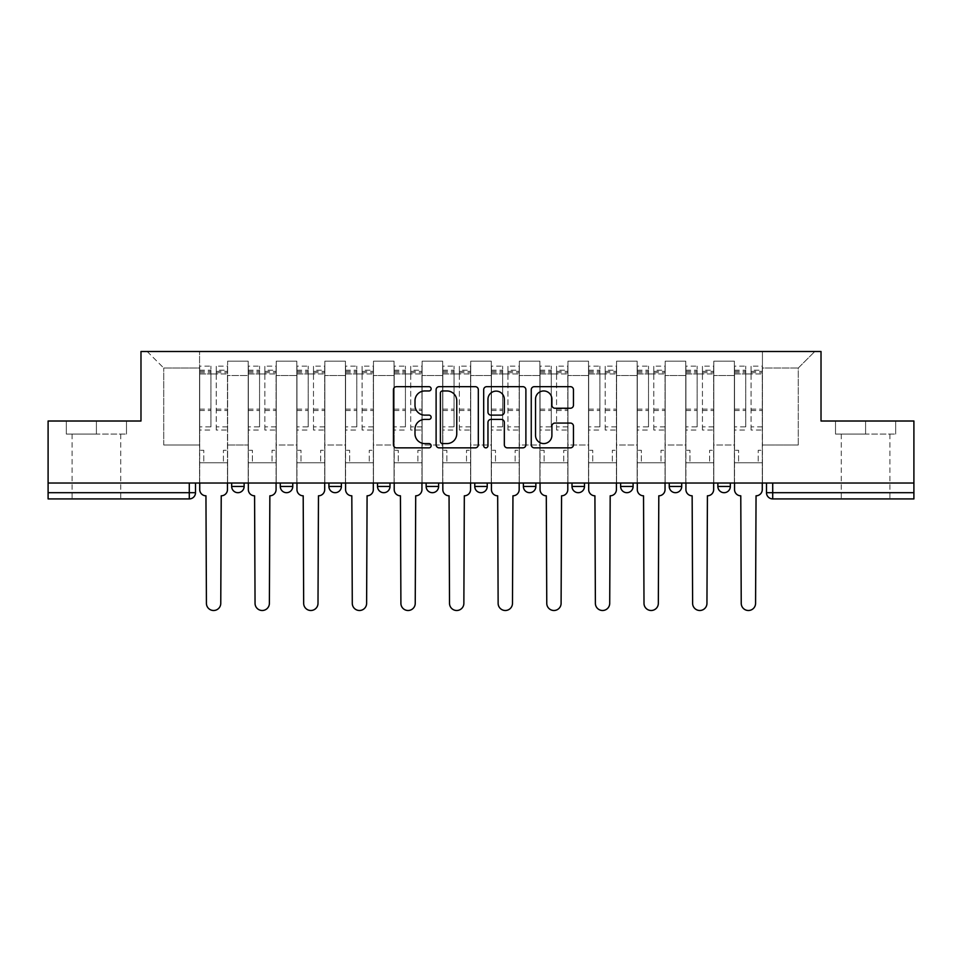<?xml version="1.0" encoding="UTF-8"?>
<svg xmlns="http://www.w3.org/2000/svg" width="962" height="962" viewBox="0 0 962 962"><rect width="100%" height="100%" fill="white"/><g stroke="black" fill="none" stroke-linecap="round" stroke-linejoin="round"><path stroke-width="0.72" stroke-dasharray="4.81 3.61" d="M431.132 388.816A2.14 2.14 0 0 0 428.992 386.676L396.488 386.676A3.054 3.054 0 0 0 393.434 389.73L393.434 444.793A3.054 3.054 0 0 0 396.488 447.859L428.992 447.859A2.14 2.14 0 0 0 431.132 445.719A2.14 2.14 0 0 0 428.992 443.578L424.783 443.578A9.788 9.788 0 0 1 414.995 433.79L414.995 429.196A9.788 9.788 0 0 1 424.783 419.408L428.992 419.408A2.14 2.14 0 0 0 431.132 417.267A2.14 2.14 0 0 0 428.992 415.127L424.783 415.127A9.788 9.788 0 0 1 414.995 405.339L414.995 400.745A9.788 9.788 0 0 1 424.783 390.957L428.992 390.957A2.14 2.14 0 0 0 431.132 388.816M717.868 483.02L730.326 483.02L730.326 486.459A6.229 6.229 0 0 1 724.097 492.688A6.229 6.229 0 0 1 717.868 486.459L717.868 483.02L730.326 483.02M669.239 483.02L681.709 483.02L669.239 483.02L669.239 486.459A6.229 6.229 0 0 0 675.48 492.688A6.229 6.229 0 0 0 681.709 486.459L669.239 486.459M633.092 483.02L620.622 483.02L633.092 483.02L633.092 486.459A6.229 6.229 0 0 1 626.863 492.688A6.229 6.229 0 0 1 620.622 486.459L633.092 486.459M572.005 483.02L584.475 483.02L572.005 483.02L572.005 486.459A6.229 6.229 0 0 0 578.234 492.688A6.229 6.229 0 0 0 584.475 486.459L572.005 486.459M523.388 483.02L535.858 483.02L523.388 483.02M474.771 483.02L487.229 483.02L474.771 483.02M426.142 483.02L438.612 483.02L426.142 483.02L426.142 486.459L438.612 486.459M389.995 483.02L377.525 483.02L389.995 483.02L389.995 486.459A6.229 6.229 0 0 1 383.766 492.688A6.229 6.229 0 0 1 377.525 486.459L389.995 486.459M328.908 483.02L341.378 483.02L341.378 486.459L328.908 486.459L328.908 483.02L341.378 483.02M280.291 483.02L292.761 483.02L280.291 483.02L280.291 486.459L292.761 486.459A6.229 6.229 0 0 1 286.52 492.688M231.674 483.02L244.132 483.02L231.674 483.02L231.674 486.459L244.132 486.459A6.229 6.229 0 0 1 237.903 492.688M96.404 498.917L120.719 498.917L96.404 498.917M96.404 434.09L66.33 434.09L126.479 434.09L96.404 434.09L96.404 421.007L126.479 421.007L66.33 421.007L96.404 421.007L96.404 434.09M865.596 498.917L841.281 498.917L865.596 498.917M865.596 434.09L835.521 434.09L895.67 434.09L865.596 434.09L865.596 421.007L895.67 421.007L835.521 421.007L865.596 421.007L865.596 434.09M913.9 492.688L913.9 483.02L48.1 483.02L48.1 421.007L140.981 421.007L140.981 351.503L821.019 351.503L821.019 421.007L913.9 421.007L913.9 483.02L766.486 483.02L766.486 492.688A6.229 6.229 0 0 0 772.714 498.917L913.9 498.917L913.9 492.688L766.486 492.688M48.1 483.02L189.286 483.02L48.1 483.02L48.1 498.917L189.286 498.917L189.286 492.688L48.1 492.688M227.621 375.505L227.621 444.997L227.621 375.505L248.184 375.505L248.184 361.171L248.184 444.997L248.184 375.505L227.621 375.505M227.621 483.02L227.621 361.171L248.184 361.171L227.621 361.171L227.621 483.02L227.621 462.77L199.567 462.77L227.621 462.77L227.621 483.02L199.567 483.02L199.567 351.503L762.433 351.503L147.21 351.503L199.567 351.503L199.567 444.997L199.567 368.025L163.732 368.025L199.567 368.025L199.567 351.503L199.567 483.02L199.567 462.77L199.567 483.02L227.621 483.02M248.184 483.02L248.184 361.171L227.621 361.171L248.184 361.171L248.184 483.02L248.184 462.77L276.238 462.77L248.184 462.77L248.184 483.02L276.238 483.02L276.238 361.171L276.238 375.505L276.238 361.171L296.813 361.171L296.813 375.505L296.813 361.171L276.238 361.171L276.238 483.02L276.238 462.77L276.238 483.02L248.184 483.02M276.238 444.997L276.238 375.505L276.238 444.997L296.813 444.997L296.813 375.505L296.813 444.997L276.238 444.997M296.813 483.02L296.813 361.171L276.238 361.171L296.813 361.171L296.813 483.02L296.813 462.77L324.855 462.77L296.813 462.77L296.813 483.02L324.855 483.02L324.855 361.171L324.855 375.505L324.855 361.171L345.43 361.171L345.43 375.505L345.43 361.171L324.855 361.171L324.855 483.02L324.855 462.77L324.855 483.02L296.813 483.02M324.855 444.997L324.855 375.505L324.855 444.997L345.43 444.997L345.43 375.505L345.43 444.997L324.855 444.997M345.43 483.02L345.43 361.171L324.855 361.171L345.43 361.171L345.43 483.02L345.43 462.77L373.472 462.77L345.43 462.77L345.43 483.02L373.472 483.02L373.472 361.171L373.472 375.505L373.472 361.171L394.047 361.171L394.047 375.505L394.047 361.171L373.472 361.171L373.472 483.02L373.472 462.77L373.472 483.02L345.43 483.02M373.472 444.997L373.472 375.505L373.472 444.997L394.047 444.997L394.047 375.505L394.047 444.997L373.472 444.997M394.047 483.02L394.047 361.171L373.472 361.171L394.047 361.171L394.047 483.02L394.047 462.77L422.102 462.77L394.047 462.77L394.047 483.02L422.102 483.02L422.102 361.171L422.102 375.505L422.102 361.171L442.664 361.171L442.664 375.505L442.664 361.171L422.102 361.171L422.102 483.02L422.102 462.77L422.102 483.02L394.047 483.02M422.102 444.997L422.102 375.505L422.102 444.997L442.664 444.997L442.664 375.505L442.664 444.997L422.102 444.997M442.664 483.02L442.664 361.171L422.102 361.171L442.664 361.171L442.664 483.02L442.664 462.77L470.719 462.77L442.664 462.77L442.664 483.02L470.719 483.02L470.719 361.171L470.719 375.505L470.719 361.171L491.281 361.171L491.281 375.505L491.281 361.171L470.719 361.171L470.719 483.02L470.719 462.77L470.719 483.02L442.664 483.02M470.719 444.997L470.719 375.505L470.719 444.997L491.281 444.997L491.281 375.505L491.281 444.997L470.719 444.997M491.281 483.02L491.281 361.171L470.719 361.171L491.281 361.171L491.281 483.02L491.281 462.77L519.336 462.77L491.281 462.77L491.281 483.02L519.336 483.02L519.336 361.171L519.336 375.505L519.336 361.171L539.898 361.171L539.898 375.505L539.898 361.171L519.336 361.171L519.336 483.02L519.336 462.77L519.336 483.02L491.281 483.02M519.336 444.997L519.336 375.505L519.336 444.997L539.898 444.997L539.898 375.505L539.898 444.997L519.336 444.997M539.898 483.02L539.898 361.171L519.336 361.171L539.898 361.171L539.898 483.02L539.898 462.77L567.953 462.77L539.898 462.77L539.898 483.02L567.953 483.02L567.953 361.171L567.953 375.505L567.953 361.171L588.528 361.171L588.528 375.505L588.528 361.171L567.953 361.171L567.953 483.02L567.953 462.77L567.953 483.02L539.898 483.02M567.953 444.997L567.953 375.505L567.953 444.997L588.528 444.997L588.528 375.505L588.528 444.997L567.953 444.997M588.528 483.02L588.528 361.171L567.953 361.171L588.528 361.171L588.528 483.02L588.528 462.77L616.57 462.77L588.528 462.77L588.528 483.02L616.57 483.02L616.57 361.171L616.57 375.505L616.57 361.171L637.145 361.171L637.145 375.505L637.145 361.171L616.57 361.171L616.57 483.02L616.57 462.77L616.57 483.02L588.528 483.02M616.57 444.997L616.57 375.505L616.57 444.997L637.145 444.997L637.145 375.505L637.145 444.997L616.57 444.997M637.145 483.02L637.145 361.171L616.57 361.171L637.145 361.171L637.145 483.02L637.145 462.77L665.187 462.77L637.145 462.77L637.145 483.02L665.187 483.02L665.187 361.171L665.187 375.505L665.187 361.171L685.762 361.171L685.762 375.505L685.762 361.171L665.187 361.171L665.187 483.02L665.187 462.77L665.187 483.02L637.145 483.02M665.187 444.997L665.187 375.505L665.187 444.997L685.762 444.997L685.762 375.505L685.762 444.997L665.187 444.997M685.762 483.02L685.762 361.171L665.187 361.171L685.762 361.171L685.762 483.02L685.762 462.77L713.816 462.77L685.762 462.77L685.762 483.02L713.816 483.02L713.816 361.171L713.816 375.505L713.816 361.171L734.379 361.171L734.379 375.505L734.379 361.171L713.816 361.171L713.816 483.02L713.816 462.77L713.816 483.02L685.762 483.02M713.816 444.997L713.816 375.505L713.816 444.997L734.379 444.997L734.379 375.505L734.379 444.997L713.816 444.997M734.379 483.02L734.379 361.171L713.816 361.171L734.379 361.171L734.379 483.02L734.379 462.77L762.433 462.77L734.379 462.77L734.379 483.02L762.433 483.02L762.433 351.503L814.79 351.503L762.433 351.503L762.433 368.025L798.268 368.025L762.433 368.025L762.433 444.997L762.433 351.503L762.433 483.02L734.379 483.02L762.433 483.02L762.433 462.77L762.433 483.02L734.379 483.02M227.621 444.997L248.184 444.997L227.621 444.997M163.732 444.997L163.732 368.025L163.732 444.997L199.567 444.997L163.732 444.997M798.268 444.997L798.268 368.025L814.79 351.503L798.268 368.025L798.268 444.997L762.433 444.997L798.268 444.997M913.9 483.02L766.486 483.02M189.286 483.02L195.514 483.02L189.286 483.02L189.286 492.688L195.514 492.688M487.229 486.459L474.771 486.459A6.229 6.229 0 0 0 481 492.688M535.858 486.459A6.229 6.229 0 0 1 529.617 492.688A6.229 6.229 0 0 1 523.388 486.459L535.858 486.459M147.21 351.503L163.732 368.025L147.21 351.503M126.479 434.09L126.479 421.007L126.479 434.09M66.33 434.09L66.33 421.007L66.33 434.09M895.67 434.09L895.67 421.007L895.67 434.09M835.521 434.09L835.521 421.007L835.521 434.09M478.318 444.793L478.318 389.73A3.054 3.054 0 0 0 475.264 386.676L439.165 386.676A3.054 3.054 0 0 0 436.111 389.73L436.111 444.793A3.054 3.054 0 0 0 439.165 447.859L475.264 447.859A3.054 3.054 0 0 0 478.318 444.793M442.532 390.957A2.14 2.14 0 0 0 440.392 393.097L440.392 441.438A2.14 2.14 0 0 0 442.532 443.578L446.969 443.578A9.788 9.788 0 0 0 456.758 433.79L456.758 400.745A9.788 9.788 0 0 0 446.969 390.957L442.532 390.957M486.736 386.676L522.835 386.676A3.054 3.054 0 0 1 525.889 389.73L525.889 444.793A3.054 3.054 0 0 1 522.835 447.859L507.383 447.859A3.054 3.054 0 0 1 504.328 444.793L504.328 422.462A3.054 3.054 0 0 0 501.262 419.408L491.017 419.408A3.054 3.054 0 0 0 487.962 422.462L487.962 445.719A2.14 2.14 0 0 1 485.822 447.859A2.14 2.14 0 0 1 483.682 445.719L483.682 389.73A3.054 3.054 0 0 1 486.736 386.676M504.328 399.29A8.189 8.189 0 0 0 496.139 391.113A8.189 8.189 0 0 0 487.962 399.29L487.962 412.061A3.054 3.054 0 0 0 491.017 415.127L501.262 415.127A3.054 3.054 0 0 0 504.328 412.061L504.328 399.29M554.954 408.237L570.406 408.237A3.054 3.054 0 0 0 573.46 405.182L573.46 389.73A3.054 3.054 0 0 0 570.406 386.676L534.307 386.676A3.054 3.054 0 0 0 531.252 389.73L531.252 444.793A3.054 3.054 0 0 0 534.307 447.859L570.406 447.859A3.054 3.054 0 0 0 573.46 444.793L573.46 426.142A3.054 3.054 0 0 0 570.406 423.076L554.954 423.076A3.054 3.054 0 0 0 551.899 426.142L551.899 435.389A8.189 8.189 0 0 1 543.71 443.578A8.189 8.189 0 0 1 535.533 435.389L535.533 399.134A8.189 8.189 0 0 1 543.71 390.957A8.189 8.189 0 0 1 551.899 399.134L551.899 405.182A3.054 3.054 0 0 0 554.954 408.237M221.224 495.803L220.767 603.33A7.167 7.167 0 0 1 213.588 610.497A7.167 7.167 0 0 1 206.421 603.33L205.952 495.803A6.229 6.229 0 0 1 199.723 489.574L199.723 370.202L199.723 426.863L210.943 426.863L210.943 370.202L210.943 373.941L227.465 373.941L227.465 370.202L227.465 430.038L227.465 366.149L227.465 489.574A6.229 6.229 0 0 1 221.224 495.803M227.465 483.02L227.465 462.77L223.412 462.77L227.465 462.77L227.465 450.3L223.412 450.3L223.412 462.77L223.412 450.3L227.465 450.3L227.465 373.941L216.246 373.941L216.246 370.202L227.465 370.202M199.723 483.02L199.723 450.3L203.776 450.3L203.776 462.77L199.723 462.77L203.776 462.77L203.776 450.3L199.723 450.3L199.723 373.941L216.246 373.941L216.246 366.149L227.465 366.149M227.465 426.863L216.246 426.863L216.246 370.202M216.246 426.863L216.246 430.038L227.465 430.038M216.246 430.038L216.246 366.149M210.943 426.863L210.943 366.149L210.943 373.941L199.723 373.941L199.723 366.149L210.943 366.149M199.723 426.863L199.723 430.038L210.943 430.038M199.723 430.038L199.723 366.149M269.853 495.803L269.384 603.33A7.167 7.167 0 0 1 262.217 610.497A7.167 7.167 0 0 1 255.05 603.33L254.581 495.803A6.229 6.229 0 0 1 248.34 489.574L248.34 370.202L248.34 426.863L259.56 426.863L259.56 370.202L259.56 373.941L276.082 373.941L276.082 370.202L276.082 430.038L276.082 366.149L276.082 489.574A6.229 6.229 0 0 1 269.853 495.803M276.082 483.02L276.082 462.77L272.03 462.77L276.082 462.77L276.082 450.3L272.03 450.3L272.03 462.77L272.03 450.3L276.082 450.3L276.082 373.941L264.863 373.941L264.863 370.202L276.082 370.202M248.34 483.02L248.34 450.3L252.393 450.3L252.393 462.77L248.34 462.77L252.393 462.77L252.393 450.3L248.34 450.3L248.34 373.941L264.863 373.941L264.863 366.149L276.082 366.149M276.082 426.863L264.863 426.863L264.863 370.202M264.863 426.863L264.863 430.038L276.082 430.038M264.863 430.038L264.863 366.149M259.56 426.863L259.56 366.149L259.56 373.941L248.34 373.941L248.34 366.149L259.56 366.149M248.34 426.863L248.34 430.038L259.56 430.038M248.34 430.038L248.34 366.149M318.47 495.803L318.001 603.33A7.167 7.167 0 0 1 310.834 610.497A7.167 7.167 0 0 1 303.667 603.33L303.198 495.803A6.229 6.229 0 0 1 296.957 489.574L296.957 370.202L296.957 426.863L308.189 426.863L308.189 370.202L308.189 373.941L324.699 373.941L324.699 370.202L324.699 430.038L324.699 366.149L324.699 489.574A6.229 6.229 0 0 1 318.47 495.803M324.699 483.02L324.699 462.77L320.647 462.77L324.699 462.77L324.699 450.3L320.647 450.3L320.647 462.77L320.647 450.3L324.699 450.3L324.699 373.941L313.48 373.941L313.48 370.202L324.699 370.202M296.957 483.02L296.957 450.3L301.01 450.3L301.01 462.77L296.957 462.77L301.01 462.77L301.01 450.3L296.957 450.3L296.957 373.941L313.48 373.941L313.48 366.149L324.699 366.149M324.699 426.863L313.48 426.863L313.48 370.202M313.48 426.863L313.48 430.038L324.699 430.038M313.48 430.038L313.48 366.149M308.189 426.863L308.189 366.149L308.189 373.941L296.957 373.941L296.957 366.149L308.189 366.149M296.957 426.863L296.957 430.038L308.189 430.038M296.957 430.038L296.957 366.149M367.087 495.803L366.618 603.33A7.167 7.167 0 0 1 359.451 610.497A7.167 7.167 0 0 1 352.284 603.33L351.815 495.803A6.229 6.229 0 0 1 345.586 489.574L345.586 370.202L345.586 426.863L356.806 426.863L356.806 370.202L356.806 373.941L373.316 373.941L373.316 370.202L373.316 430.038L373.316 366.149L373.316 489.574A6.229 6.229 0 0 1 367.087 495.803M373.316 483.02L373.316 462.77L369.264 462.77L373.316 462.77L373.316 450.3L369.264 450.3L369.264 462.77L369.264 450.3L373.316 450.3L373.316 373.941L362.097 373.941L362.097 370.202L373.316 370.202M345.586 483.02L345.586 450.3L349.639 450.3L349.639 462.77L345.586 462.77L349.639 462.77L349.639 450.3L345.586 450.3L345.586 373.941L362.097 373.941L362.097 366.149L373.316 366.149M373.316 426.863L362.097 426.863L362.097 370.202M362.097 426.863L362.097 430.038L373.316 430.038M362.097 430.038L362.097 366.149M356.806 426.863L356.806 366.149L356.806 373.941L345.586 373.941L345.586 366.149L356.806 366.149M345.586 426.863L345.586 430.038L356.806 430.038M345.586 430.038L345.586 366.149M415.704 495.803L415.235 603.33A7.167 7.167 0 0 1 408.068 610.497A7.167 7.167 0 0 1 400.901 603.33L400.432 495.803A6.229 6.229 0 0 1 394.204 489.574L394.204 370.202L394.204 426.863L405.423 426.863L405.423 370.202L405.423 373.941L421.945 373.941L421.945 370.202L421.945 430.038L421.945 366.149L421.945 489.574A6.229 6.229 0 0 1 415.704 495.803M421.945 483.02L421.945 462.77L417.893 462.77L421.945 462.77L421.945 450.3L417.893 450.3L417.893 462.77L417.893 450.3L421.945 450.3L421.945 373.941L410.726 373.941L410.726 370.202L421.945 370.202M394.204 483.02L394.204 450.3L398.256 450.3L398.256 462.77L394.204 462.77L398.256 462.77L398.256 450.3L394.204 450.3L394.204 373.941L410.726 373.941L410.726 366.149L421.945 366.149M421.945 426.863L410.726 426.863L410.726 370.202M410.726 426.863L410.726 430.038L421.945 430.038M410.726 430.038L410.726 366.149M405.423 426.863L405.423 366.149L405.423 373.941L394.204 373.941L394.204 366.149L405.423 366.149M394.204 426.863L394.204 430.038L405.423 430.038M394.204 430.038L394.204 366.149M464.321 495.803L463.864 603.33A7.167 7.167 0 0 1 456.685 610.497A7.167 7.167 0 0 1 449.519 603.33L449.05 495.803A6.229 6.229 0 0 1 442.821 489.574L442.821 370.202L442.821 426.863L454.04 426.863L454.04 370.202L454.04 373.941L470.562 373.941L470.562 370.202L470.562 430.038L470.562 366.149L470.562 489.574A6.229 6.229 0 0 1 464.321 495.803M470.562 483.02L470.562 462.77L466.51 462.77L470.562 462.77L470.562 450.3L466.51 450.3L466.51 462.77L466.51 450.3L470.562 450.3L470.562 373.941L459.343 373.941L459.343 370.202L470.562 370.202M442.821 483.02L442.821 450.3L446.873 450.3L446.873 462.77L442.821 462.77L446.873 462.77L446.873 450.3L442.821 450.3L442.821 373.941L459.343 373.941L459.343 366.149L470.562 366.149M470.562 426.863L459.343 426.863L459.343 370.202M459.343 426.863L459.343 430.038L470.562 430.038M459.343 430.038L459.343 366.149M454.04 426.863L454.04 366.149L454.04 373.941L442.821 373.941L442.821 366.149L454.04 366.149M442.821 426.863L442.821 430.038L454.04 430.038M442.821 430.038L442.821 366.149M512.95 495.803L512.481 603.33A7.167 7.167 0 0 1 505.315 610.497A7.167 7.167 0 0 1 498.136 603.33L497.679 495.803A6.229 6.229 0 0 1 491.438 489.574L491.438 370.202L491.438 426.863L502.657 426.863L502.657 370.202L502.657 373.941L519.179 373.941L519.179 370.202L519.179 430.038L519.179 366.149L519.179 489.574A6.229 6.229 0 0 1 512.95 495.803M519.179 483.02L519.179 462.77L515.127 462.77L519.179 462.77L519.179 450.3L515.127 450.3L515.127 462.77L515.127 450.3L519.179 450.3L519.179 373.941L507.96 373.941L507.96 370.202L519.179 370.202M491.438 483.02L491.438 450.3L495.49 450.3L495.49 462.77L491.438 462.77L495.49 462.77L495.49 450.3L491.438 450.3L491.438 373.941L507.96 373.941L507.96 366.149L519.179 366.149M519.179 426.863L507.96 426.863L507.96 370.202M507.96 426.863L507.96 430.038L519.179 430.038M507.96 430.038L507.96 366.149M502.657 426.863L502.657 366.149L502.657 373.941L491.438 373.941L491.438 366.149L502.657 366.149M491.438 426.863L491.438 430.038L502.657 430.038M491.438 430.038L491.438 366.149M561.567 495.803L561.099 603.33A7.167 7.167 0 0 1 553.932 610.497A7.167 7.167 0 0 1 546.765 603.33L546.296 495.803A6.229 6.229 0 0 1 540.055 489.574L540.055 370.202L540.055 426.863L551.274 426.863L551.274 370.202L551.274 373.941L567.796 373.941L567.796 370.202L567.796 430.038L567.796 366.149L567.796 489.574A6.229 6.229 0 0 1 561.567 495.803M567.796 483.02L567.796 462.77L563.744 462.77L567.796 462.77L567.796 450.3L563.744 450.3L563.744 462.77L563.744 450.3L567.796 450.3L567.796 373.941L556.577 373.941L556.577 370.202L567.796 370.202M540.055 483.02L540.055 450.3L544.107 450.3L544.107 462.77L540.055 462.77L544.107 462.77L544.107 450.3L540.055 450.3L540.055 373.941L556.577 373.941L556.577 366.149L567.796 366.149M567.796 426.863L556.577 426.863L556.577 370.202M556.577 426.863L556.577 430.038L567.796 430.038M556.577 430.038L556.577 366.149M551.274 426.863L551.274 366.149L551.274 373.941L540.055 373.941L540.055 366.149L551.274 366.149M540.055 426.863L540.055 430.038L551.274 430.038M540.055 430.038L540.055 366.149M610.185 495.803L609.716 603.33A7.167 7.167 0 0 1 602.549 610.497A7.167 7.167 0 0 1 595.382 603.33L594.913 495.803A6.229 6.229 0 0 1 588.684 489.574L588.684 370.202L588.684 426.863L599.903 426.863L599.903 370.202L599.903 373.941L616.414 373.941L616.414 370.202L616.414 430.038L616.414 366.149L616.414 489.574A6.229 6.229 0 0 1 610.185 495.803M616.414 483.02L616.414 462.77L612.361 462.77L616.414 462.77L616.414 450.3L612.361 450.3L612.361 462.77L612.361 450.3L616.414 450.3L616.414 373.941L605.194 373.941L605.194 370.202L616.414 370.202M588.684 483.02L588.684 450.3L592.736 450.3L592.736 462.77L588.684 462.77L592.736 462.77L592.736 450.3L588.684 450.3L588.684 373.941L605.194 373.941L605.194 366.149L616.414 366.149M616.414 426.863L605.194 426.863L605.194 370.202M605.194 426.863L605.194 430.038L616.414 430.038M605.194 430.038L605.194 366.149M599.903 426.863L599.903 366.149L599.903 373.941L588.684 373.941L588.684 366.149L599.903 366.149M588.684 426.863L588.684 430.038L599.903 430.038M588.684 430.038L588.684 366.149M658.802 495.803L658.333 603.33A7.167 7.167 0 0 1 651.166 610.497A7.167 7.167 0 0 1 643.999 603.33L643.53 495.803A6.229 6.229 0 0 1 637.301 489.574L637.301 370.202L637.301 426.863L648.52 426.863L648.52 370.202L648.52 373.941L665.043 373.941L665.043 370.202L665.043 430.038L665.043 366.149L665.043 489.574A6.229 6.229 0 0 1 658.802 495.803M665.043 483.02L665.043 462.77L660.99 462.77L665.043 462.77L665.043 450.3L660.99 450.3L660.99 462.77L660.99 450.3L665.043 450.3L665.043 373.941L653.811 373.941L653.811 370.202L665.043 370.202M637.301 483.02L637.301 450.3L641.353 450.3L641.353 462.77L637.301 462.77L641.353 462.77L641.353 450.3L637.301 450.3L637.301 373.941L653.811 373.941L653.811 366.149L665.043 366.149M665.043 426.863L653.811 426.863L653.811 370.202M653.811 426.863L653.811 430.038L665.043 430.038M653.811 430.038L653.811 366.149M648.52 426.863L648.52 366.149L648.52 373.941L637.301 373.941L637.301 366.149L648.52 366.149M637.301 426.863L637.301 430.038L648.52 430.038M637.301 430.038L637.301 366.149M707.419 495.803L706.95 603.33A7.167 7.167 0 0 1 699.783 610.497A7.167 7.167 0 0 1 692.616 603.33L692.147 495.803A6.229 6.229 0 0 1 685.918 489.574L685.918 370.202L685.918 426.863L697.137 426.863L697.137 370.202L697.137 373.941L713.66 373.941L713.66 370.202L713.66 430.038L713.66 366.149L713.66 489.574A6.229 6.229 0 0 1 707.419 495.803M713.66 483.02L713.66 462.77L709.607 462.77L713.66 462.77L713.66 450.3L709.607 450.3L709.607 462.77L709.607 450.3L713.66 450.3L713.66 373.941L702.44 373.941L702.44 370.202L713.66 370.202M685.918 483.02L685.918 450.3L689.97 450.3L689.97 462.77L685.918 462.77L689.97 462.77L689.97 450.3L685.918 450.3L685.918 373.941L702.44 373.941L702.44 366.149L713.66 366.149M713.66 426.863L702.44 426.863L702.44 370.202M702.44 426.863L702.44 430.038L713.66 430.038M702.44 430.038L702.44 366.149M697.137 426.863L697.137 366.149L697.137 373.941L685.918 373.941L685.918 366.149L697.137 366.149M685.918 426.863L685.918 430.038L697.137 430.038M685.918 430.038L685.918 366.149M756.048 495.803L755.579 603.33A7.167 7.167 0 0 1 748.412 610.497A7.167 7.167 0 0 1 741.233 603.33L740.776 495.803A6.229 6.229 0 0 1 734.535 489.574L734.535 370.202L734.535 426.863L745.754 426.863L745.754 370.202L745.754 373.941L762.277 373.941L762.277 370.202L762.277 430.038L762.277 366.149L762.277 489.574A6.229 6.229 0 0 1 756.048 495.803M762.277 483.02L762.277 462.77L758.224 462.77L762.277 462.77L762.277 450.3L758.224 450.3L758.224 462.77L758.224 450.3L762.277 450.3L762.277 373.941L751.057 373.941L751.057 370.202L762.277 370.202M734.535 483.02L734.535 450.3L738.588 450.3L738.588 462.77L734.535 462.77L738.588 462.77L738.588 450.3L734.535 450.3L734.535 373.941L751.057 373.941L751.057 366.149L762.277 366.149M762.277 426.863L751.057 426.863L751.057 370.202M751.057 426.863L751.057 430.038L762.277 430.038M751.057 430.038L751.057 366.149M745.754 426.863L745.754 366.149L745.754 373.941L734.535 373.941L734.535 366.149L745.754 366.149M734.535 426.863L734.535 430.038L745.754 430.038M734.535 430.038L734.535 366.149M730.326 486.459L717.868 486.459M734.379 375.505L713.816 375.505L734.379 375.505M685.762 375.505L665.187 375.505L685.762 375.505M637.145 375.505L616.57 375.505L637.145 375.505M588.528 375.505L567.953 375.505L588.528 375.505M539.898 375.505L519.336 375.505L539.898 375.505M491.281 375.505L470.719 375.505L491.281 375.505M442.664 375.505L422.102 375.505L442.664 375.505M394.047 375.505L373.472 375.505L394.047 375.505M345.43 375.505L324.855 375.505L345.43 375.505M296.813 375.505L276.238 375.505L296.813 375.505M772.714 483.02L772.714 498.917M216.246 372.691L227.465 372.691M216.246 410.497L227.465 410.497M216.246 409.151L227.465 409.151M216.246 371.344L227.465 371.344M199.723 372.691L210.943 372.691M199.723 410.497L210.943 410.497M199.723 409.151L210.943 409.151M199.723 371.344L210.943 371.344M264.863 372.691L276.082 372.691M264.863 410.497L276.082 410.497M264.863 409.151L276.082 409.151M264.863 371.344L276.082 371.344M248.34 372.691L259.56 372.691M248.34 410.497L259.56 410.497M248.34 409.151L259.56 409.151M248.34 371.344L259.56 371.344M313.48 372.691L324.699 372.691M313.48 410.497L324.699 410.497M313.48 409.151L324.699 409.151M313.48 371.344L324.699 371.344M296.957 372.691L308.189 372.691M296.957 410.497L308.189 410.497M296.957 409.151L308.189 409.151M296.957 371.344L308.189 371.344M362.097 372.691L373.316 372.691M362.097 410.497L373.316 410.497M362.097 409.151L373.316 409.151M362.097 371.344L373.316 371.344M345.586 372.691L356.806 372.691M345.586 410.497L356.806 410.497M345.586 409.151L356.806 409.151M345.586 371.344L356.806 371.344M410.726 372.691L421.945 372.691M410.726 410.497L421.945 410.497M410.726 409.151L421.945 409.151M410.726 371.344L421.945 371.344M394.204 372.691L405.423 372.691M394.204 410.497L405.423 410.497M394.204 409.151L405.423 409.151M394.204 371.344L405.423 371.344M459.343 372.691L470.562 372.691M459.343 410.497L470.562 410.497M459.343 409.151L470.562 409.151M459.343 371.344L470.562 371.344M442.821 372.691L454.04 372.691M442.821 410.497L454.04 410.497M442.821 409.151L454.04 409.151M442.821 371.344L454.04 371.344M507.96 372.691L519.179 372.691M507.96 410.497L519.179 410.497M507.96 409.151L519.179 409.151M507.96 371.344L519.179 371.344M491.438 372.691L502.657 372.691M491.438 410.497L502.657 410.497M491.438 409.151L502.657 409.151M491.438 371.344L502.657 371.344M556.577 372.691L567.796 372.691M556.577 410.497L567.796 410.497M556.577 409.151L567.796 409.151M556.577 371.344L567.796 371.344M540.055 372.691L551.274 372.691M540.055 410.497L551.274 410.497M540.055 409.151L551.274 409.151M540.055 371.344L551.274 371.344M605.194 372.691L616.414 372.691M605.194 410.497L616.414 410.497M605.194 409.151L616.414 409.151M605.194 371.344L616.414 371.344M588.684 372.691L599.903 372.691M588.684 410.497L599.903 410.497M588.684 409.151L599.903 409.151M588.684 371.344L599.903 371.344M653.811 372.691L665.043 372.691M653.811 410.497L665.043 410.497M653.811 409.151L665.043 409.151M653.811 371.344L665.043 371.344M637.301 372.691L648.52 372.691M637.301 410.497L648.52 410.497M637.301 409.151L648.52 409.151M637.301 371.344L648.52 371.344M702.44 372.691L713.66 372.691M702.44 410.497L713.66 410.497M702.44 409.151L713.66 409.151M702.44 371.344L713.66 371.344M685.918 372.691L697.137 372.691M685.918 410.497L697.137 410.497M685.918 409.151L697.137 409.151M685.918 371.344L697.137 371.344M751.057 372.691L762.277 372.691M751.057 410.497L762.277 410.497M751.057 409.151L762.277 409.151M751.057 371.344L762.277 371.344M734.535 372.691L745.754 372.691M734.535 410.497L745.754 410.497M734.535 409.151L745.754 409.151M734.535 371.344L745.754 371.344M72.102 434.09L72.102 498.917M841.281 434.09L841.281 498.917M889.898 434.09L889.898 498.917M120.719 434.09L120.719 498.917M199.723 370.202L210.943 370.202M248.34 370.202L259.56 370.202M296.957 370.202L308.189 370.202M345.586 370.202L356.806 370.202M394.204 370.202L405.423 370.202M442.821 370.202L454.04 370.202M491.438 370.202L502.657 370.202M540.055 370.202L551.274 370.202M588.684 370.202L599.903 370.202M637.301 370.202L648.52 370.202M685.918 370.202L697.137 370.202M734.535 370.202L745.754 370.202"/><path stroke-width="1.44" d="M431.132 388.816A2.14 2.14 0 0 0 428.992 386.676L396.488 386.676A3.054 3.054 0 0 0 393.434 389.73L393.434 444.793A3.054 3.054 0 0 0 396.488 447.859L428.992 447.859A2.14 2.14 0 0 0 431.132 445.719A2.14 2.14 0 0 0 428.992 443.578L424.783 443.578A9.788 9.788 0 0 1 414.995 433.79L414.995 429.196A9.788 9.788 0 0 1 424.783 419.408L428.992 419.408A2.14 2.14 0 0 0 431.132 417.267A2.14 2.14 0 0 0 428.992 415.127L424.783 415.127A9.788 9.788 0 0 1 414.995 405.339L414.995 400.745A9.788 9.788 0 0 1 424.783 390.957L428.992 390.957A2.14 2.14 0 0 0 431.132 388.816M620.622 483.02L620.622 486.459L633.092 486.459A6.229 6.229 0 0 1 626.863 492.688A6.229 6.229 0 0 1 620.622 486.459L620.622 483.02M523.388 483.02L523.388 486.459L535.858 486.459A6.229 6.229 0 0 1 529.617 492.688A6.229 6.229 0 0 1 523.388 486.459L523.388 483.02M474.771 483.02L474.771 486.459L487.229 486.459A6.229 6.229 0 0 1 481 492.688A6.229 6.229 0 0 1 474.771 486.459L474.771 483.02M377.525 483.02L377.525 486.459L389.995 486.459A6.229 6.229 0 0 1 383.766 492.688A6.229 6.229 0 0 1 377.525 486.459L377.525 483.02M570.406 408.237A3.054 3.054 0 0 0 573.46 405.182L573.46 389.73A3.054 3.054 0 0 0 570.406 386.676L534.307 386.676A3.054 3.054 0 0 0 531.252 389.73L531.252 444.793A3.054 3.054 0 0 0 534.307 447.859L570.406 447.859A3.054 3.054 0 0 0 573.46 444.793L573.46 426.142A3.054 3.054 0 0 0 570.406 423.076L554.954 423.076A3.054 3.054 0 0 0 551.899 426.142L551.899 435.389A8.189 8.189 0 0 1 543.71 443.578A8.189 8.189 0 0 1 535.533 435.389L535.533 399.134A8.189 8.189 0 0 1 543.71 390.957A8.189 8.189 0 0 1 551.899 399.134L551.899 405.182A3.054 3.054 0 0 0 554.954 408.237L570.406 408.237M48.1 483.02L48.1 421.007L140.981 421.007L140.981 351.503L821.019 351.503L821.019 421.007L913.9 421.007L913.9 483.02L48.1 483.02L48.1 492.688L195.514 492.688L195.514 483.02L195.514 492.688A6.229 6.229 0 0 1 189.286 498.917L48.1 498.917L48.1 492.688M478.318 389.73A3.054 3.054 0 0 0 475.264 386.676L439.165 386.676A3.054 3.054 0 0 0 436.111 389.73L436.111 444.793A3.054 3.054 0 0 0 439.165 447.859L475.264 447.859A3.054 3.054 0 0 0 478.318 444.793L478.318 389.73M486.736 386.676L522.835 386.676A3.054 3.054 0 0 1 525.889 389.73L525.889 444.793A3.054 3.054 0 0 1 522.835 447.859L507.383 447.859A3.054 3.054 0 0 1 504.328 444.793L504.328 422.462A3.054 3.054 0 0 0 501.262 419.408L491.017 419.408A3.054 3.054 0 0 0 487.962 422.462L487.962 445.719A2.14 2.14 0 0 1 485.822 447.859A2.14 2.14 0 0 1 483.682 445.719L483.682 389.73A3.054 3.054 0 0 1 486.736 386.676M766.486 483.02L766.486 492.688L913.9 492.688L913.9 498.917L772.714 498.917A6.229 6.229 0 0 1 766.486 492.688M913.9 483.02L913.9 492.688M730.326 483.02L730.326 486.459A6.229 6.229 0 0 1 724.097 492.688A6.229 6.229 0 0 1 717.868 486.459L730.326 486.459M717.868 483.02L717.868 486.459M681.709 483.02L681.709 486.459A6.229 6.229 0 0 1 675.48 492.688A6.229 6.229 0 0 1 669.239 486.459L681.709 486.459L681.709 483.02M669.239 483.02L669.239 486.459M633.092 483.02L633.092 486.459M584.475 483.02L584.475 486.459A6.229 6.229 0 0 1 578.234 492.688A6.229 6.229 0 0 1 572.005 486.459L584.475 486.459L584.475 483.02M572.005 483.02L572.005 486.459M535.858 483.02L535.858 486.459L535.858 483.02M487.229 486.459L487.229 483.02L487.229 486.459A6.229 6.229 0 0 1 481 492.688M438.612 483.02L438.612 486.459A6.229 6.229 0 0 1 432.383 492.688A6.229 6.229 0 0 1 426.142 486.459A6.229 6.229 0 0 0 432.383 492.688A6.229 6.229 0 0 0 438.612 486.459L438.612 483.02M426.142 483.02L426.142 486.459L438.612 486.459M389.995 483.02L389.995 486.459M341.378 483.02L341.378 486.459A6.229 6.229 0 0 1 335.137 492.688A6.229 6.229 0 0 1 328.908 486.459A6.229 6.229 0 0 0 335.137 492.688A6.229 6.229 0 0 0 341.378 486.459L328.908 486.459L328.908 483.02M280.291 483.02L280.291 486.459L292.761 486.459L292.761 483.02L292.761 486.459A6.229 6.229 0 0 1 286.52 492.688A6.229 6.229 0 0 1 280.291 486.459A6.229 6.229 0 0 0 286.52 492.688M231.674 483.02L231.674 486.459L244.132 486.459L244.132 483.02L244.132 486.459A6.229 6.229 0 0 1 237.903 492.688A6.229 6.229 0 0 1 231.674 486.459A6.229 6.229 0 0 0 237.903 492.688M189.286 483.02L189.286 498.917A6.229 6.229 0 0 0 195.514 492.688M442.532 390.957A2.14 2.14 0 0 0 440.392 393.097L440.392 441.438A2.14 2.14 0 0 0 442.532 443.578L446.969 443.578A9.788 9.788 0 0 0 456.758 433.79L456.758 400.745A9.788 9.788 0 0 0 446.969 390.957L442.532 390.957M504.328 399.29A8.189 8.189 0 0 0 496.139 391.113A8.189 8.189 0 0 0 487.962 399.29L487.962 412.061A3.054 3.054 0 0 0 491.017 415.127L501.262 415.127A3.054 3.054 0 0 0 504.328 412.061L504.328 399.29M199.723 483.02L199.723 489.574A6.229 6.229 0 0 0 205.952 495.803L206.421 603.33A7.167 7.167 0 0 0 213.588 610.497A7.167 7.167 0 0 0 220.767 603.33L221.224 495.803A6.229 6.229 0 0 0 227.465 489.574L227.465 483.02M248.34 483.02L248.34 489.574A6.229 6.229 0 0 0 254.581 495.803L255.05 603.33A7.167 7.167 0 0 0 262.217 610.497A7.167 7.167 0 0 0 269.384 603.33L269.853 495.803A6.229 6.229 0 0 0 276.082 489.574L276.082 483.02M296.957 483.02L296.957 489.574A6.229 6.229 0 0 0 303.198 495.803L303.667 603.33A7.167 7.167 0 0 0 310.834 610.497A7.167 7.167 0 0 0 318.001 603.33L318.47 495.803A6.229 6.229 0 0 0 324.699 489.574L324.699 483.02M345.586 483.02L345.586 489.574A6.229 6.229 0 0 0 351.815 495.803L352.284 603.33A7.167 7.167 0 0 0 359.451 610.497A7.167 7.167 0 0 0 366.618 603.33L367.087 495.803A6.229 6.229 0 0 0 373.316 489.574L373.316 483.02M394.204 483.02L394.204 489.574A6.229 6.229 0 0 0 400.432 495.803L400.901 603.33A7.167 7.167 0 0 0 408.068 610.497A7.167 7.167 0 0 0 415.235 603.33L415.704 495.803A6.229 6.229 0 0 0 421.945 489.574L421.945 483.02M442.821 483.02L442.821 489.574A6.229 6.229 0 0 0 449.05 495.803L449.519 603.33A7.167 7.167 0 0 0 456.685 610.497A7.167 7.167 0 0 0 463.864 603.33L464.321 495.803A6.229 6.229 0 0 0 470.562 489.574L470.562 483.02M491.438 483.02L491.438 489.574A6.229 6.229 0 0 0 497.679 495.803L498.136 603.33A7.167 7.167 0 0 0 505.315 610.497A7.167 7.167 0 0 0 512.481 603.33L512.95 495.803A6.229 6.229 0 0 0 519.179 489.574L519.179 483.02M540.055 483.02L540.055 489.574A6.229 6.229 0 0 0 546.296 495.803L546.765 603.33A7.167 7.167 0 0 0 553.932 610.497A7.167 7.167 0 0 0 561.099 603.33L561.567 495.803A6.229 6.229 0 0 0 567.796 489.574L567.796 483.02M588.684 483.02L588.684 489.574A6.229 6.229 0 0 0 594.913 495.803L595.382 603.33A7.167 7.167 0 0 0 602.549 610.497A7.167 7.167 0 0 0 609.716 603.33L610.185 495.803A6.229 6.229 0 0 0 616.414 489.574L616.414 483.02M637.301 483.02L637.301 489.574A6.229 6.229 0 0 0 643.53 495.803L643.999 603.33A7.167 7.167 0 0 0 651.166 610.497A7.167 7.167 0 0 0 658.333 603.33L658.802 495.803A6.229 6.229 0 0 0 665.043 489.574L665.043 483.02M685.918 483.02L685.918 489.574A6.229 6.229 0 0 0 692.147 495.803L692.616 603.33A7.167 7.167 0 0 0 699.783 610.497A7.167 7.167 0 0 0 706.95 603.33L707.419 495.803A6.229 6.229 0 0 0 713.66 489.574L713.66 483.02M734.535 483.02L734.535 489.574A6.229 6.229 0 0 0 740.776 495.803L741.233 603.33A7.167 7.167 0 0 0 748.412 610.497A7.167 7.167 0 0 0 755.579 603.33L756.048 495.803A6.229 6.229 0 0 0 762.277 489.574L762.277 483.02M772.714 483.02L772.714 498.917"/></g></svg>

